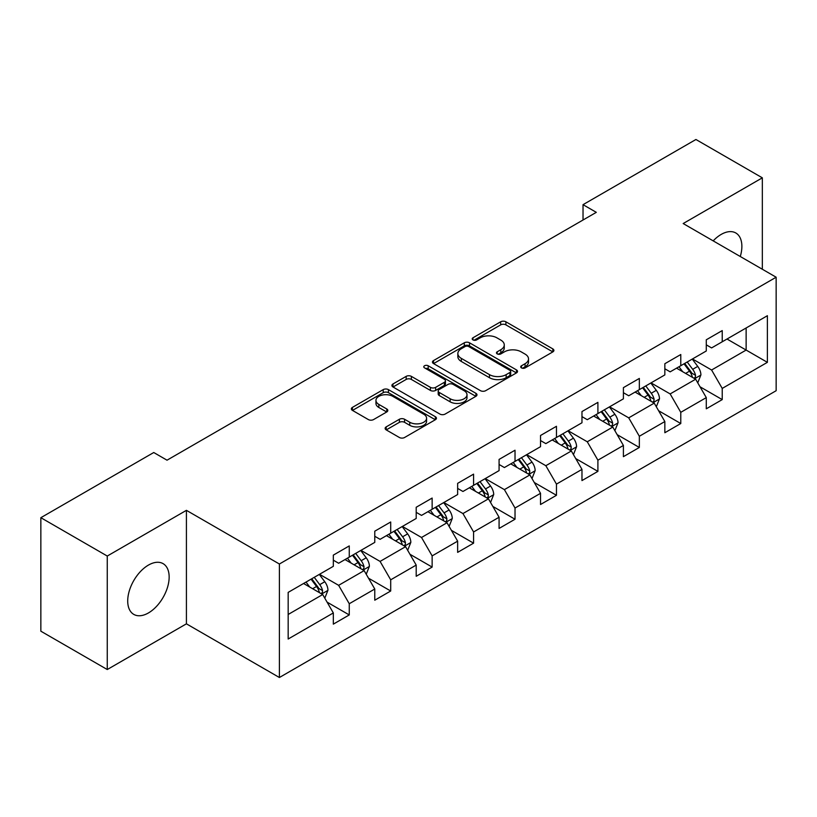 <?xml version="1.0" encoding="UTF-8"?>
<svg xmlns="http://www.w3.org/2000/svg" width="817" height="817" viewBox="0 0 817 817"><rect width="100%" height="100%" fill="white"/><g stroke="black" fill="none" stroke-linecap="round" stroke-linejoin="round"><path stroke-width="1.23" d="M521.471 367.905A2.584 1.491 0 0 0 525.127 367.905L552.823 351.902A3.687 2.124 0 0 0 553.906 350.401A3.687 2.124 0 0 0 552.823 348.9L505.897 321.796A3.687 2.124 0 0 0 500.678 321.796L472.972 337.789A2.584 1.491 0 0 0 472.216 338.851A2.584 1.491 0 0 0 472.972 339.903A2.584 1.491 0 0 0 476.628 339.903L480.212 337.829A11.795 6.812 0 0 1 496.899 337.829L500.811 340.086A11.795 6.812 0 0 1 504.263 344.907A11.795 6.812 0 0 1 500.811 349.727L497.226 351.79A2.584 1.491 0 0 0 496.47 352.852A2.584 1.491 0 0 0 497.226 353.904A2.584 1.491 0 0 0 500.872 353.904L504.457 351.831A11.795 6.812 0 0 1 521.144 351.831L525.055 354.088A11.795 6.812 0 0 1 528.517 358.908A11.795 6.812 0 0 1 525.055 363.728L521.471 365.791A2.584 1.491 0 0 0 520.715 366.843A2.584 1.491 0 0 0 521.471 367.905L521.471 365.791M148.439 612.944A29.3 16.922 120 0 0 167.577 587.117A29.3 16.922 120 0 0 163.083 563.638A29.3 16.922 120 0 0 148.439 565.088A29.3 16.922 120 0 0 129.29 590.905A29.3 16.922 120 0 0 133.784 614.394A29.3 16.922 120 0 0 148.439 612.944M740.284 256.507A29.3 16.922 120 0 0 735.811 232.978A29.3 16.922 120 0 0 721.166 234.428A29.3 16.922 120 0 0 713.19 240.872M386.206 426.872A3.687 2.124 0 0 0 385.134 428.384A3.687 2.124 0 0 0 386.206 429.885L399.38 437.493A3.687 2.124 0 0 0 404.589 437.493L435.359 419.724A3.687 2.124 0 0 0 436.441 418.222A3.687 2.124 0 0 0 435.359 416.711L388.422 389.617A3.687 2.124 0 0 0 383.214 389.617L352.444 407.377A3.687 2.124 0 0 0 351.361 408.888A3.687 2.124 0 0 0 352.444 410.389L368.355 419.57A3.687 2.124 0 0 0 373.563 419.57L386.737 411.972A3.687 2.124 0 0 0 387.809 410.471A3.687 2.124 0 0 0 386.737 408.96L378.843 404.405A9.865 5.699 0 0 1 375.953 400.381A9.865 5.699 0 0 1 382.05 395.122A9.865 5.699 0 0 1 392.793 396.357L423.696 414.188A9.865 5.699 0 0 1 426.586 418.222A9.865 5.699 0 0 1 420.489 423.482A9.865 5.699 0 0 1 409.746 422.246L404.589 419.274A3.687 2.124 0 0 0 399.38 419.274L386.206 426.872L386.206 429.885M186.419 510.339L107.262 556.04L40.85 517.692L40.85 631.194L107.262 669.532L186.419 623.831L279.394 677.507L279.394 564.016L186.419 510.339L186.419 623.831M762.332 269.242L762.332 177.83L683.175 223.541L776.15 277.218L279.394 564.016M762.332 177.83L695.931 139.493L583.032 204.669L583.032 220.008M40.85 517.692L153.749 452.516L167.025 460.185L596.308 212.338L583.032 204.669M480.467 390.669A3.687 2.124 0 0 0 485.686 390.669L516.456 372.909A3.687 2.124 0 0 0 517.529 371.398A3.687 2.124 0 0 0 516.456 369.897L469.52 342.803A3.687 2.124 0 0 0 464.301 342.803L433.541 360.563A3.687 2.124 0 0 0 432.459 362.064A3.687 2.124 0 0 0 433.541 363.575L480.467 390.669M425.575 368.457A2.584 1.491 0 0 1 428.19 368.824L428.19 365.761L475.902 393.304A3.687 2.124 0 0 1 476.985 394.815A3.687 2.124 0 0 1 475.902 396.316L445.142 414.076A3.687 2.124 0 0 1 439.924 414.076L392.987 386.982L392.987 383.97A3.687 2.124 0 0 0 391.915 385.481A3.687 2.124 0 0 0 392.987 386.982M392.987 383.97L406.161 376.371A3.687 2.124 0 0 1 411.37 376.371L430.406 387.36A3.687 2.124 0 0 0 435.624 387.36L444.356 382.315A3.687 2.124 0 0 0 445.439 380.814A3.687 2.124 0 0 0 444.356 379.302L424.544 367.864A2.584 1.491 0 0 1 423.788 366.813A2.584 1.491 0 0 1 425.381 365.434A2.584 1.491 0 0 1 428.19 365.761M279.394 677.507L776.15 390.71L776.15 277.218M327.076 602.129L349.257 614.935L349.257 603.732L374.768 589.016L374.768 600.209L390.7 591.008L390.7 579.815L416.2 565.088L416.2 576.281L432.142 567.08L432.142 555.887L457.643 541.16L457.643 552.363L473.584 543.162L473.584 531.959L499.085 517.243L499.085 528.436L515.027 519.234L515.027 508.031L540.527 493.315L540.527 504.508L556.459 495.306L556.459 484.113L581.97 469.387L581.97 480.58L597.901 471.378L597.901 460.185L623.402 445.459L623.402 456.662L639.343 447.461L639.343 436.258L664.844 421.541L664.844 432.734L680.786 423.533L680.786 412.33L706.286 397.613L706.286 408.806L722.228 399.605L722.228 388.412L767.388 362.339L767.388 315.709L746.135 327.985L746.135 350.064L767.388 362.339M349.257 614.935L333.326 624.137L333.326 612.944L288.166 639.017L288.166 592.386L333.326 566.314L333.326 555.121L349.257 545.919L349.257 557.112L374.768 542.386L374.768 531.193L390.7 521.992L390.7 533.184L416.2 518.468L416.2 507.265L432.142 498.064L432.142 509.267L457.643 494.54L457.643 483.347L473.584 474.136L473.584 485.339L499.085 470.612L499.085 459.42L515.027 450.218L515.027 461.411L540.527 446.685L540.527 435.492L556.459 426.29L556.459 437.483L581.97 422.767L581.97 411.564L597.901 402.362L597.901 413.565L623.402 398.839L623.402 387.646L639.343 378.434L639.343 389.638L664.844 374.911L664.844 363.718L680.786 354.517L680.786 365.71L706.286 350.983L706.286 339.79L722.228 330.589L722.228 341.782L767.388 315.709M345.009 559.563L364.137 570.613L338.636 585.329L319.508 574.29M333.326 560.176L338.636 563.25L349.257 557.112M338.636 585.329L349.257 603.732M364.137 570.613L374.768 589.016M386.451 535.646L405.579 546.685L380.079 561.412L360.951 550.362M374.768 536.258L380.079 539.322L390.7 533.184M380.079 561.412L390.7 579.815M405.579 546.685L416.2 565.088M427.894 511.718L447.022 522.757L421.521 537.484L402.393 526.444M416.2 512.33L421.521 515.394L432.142 509.267M421.521 537.484L432.142 555.887M447.022 522.757L457.643 541.16M469.336 487.79L488.454 498.83L462.953 513.556L443.825 502.516M457.643 488.403L462.953 491.477L473.584 485.339M462.953 513.556L473.584 531.959M488.454 498.83L499.085 517.243M510.768 463.862L529.896 474.912L504.395 489.628L485.267 478.588M499.085 464.475L504.395 467.549L515.027 461.411M504.395 489.628L515.027 508.031M529.896 474.912L540.527 493.315M552.21 439.944L571.338 450.984L545.838 465.71L526.71 454.66M540.527 440.557L545.838 443.621L556.459 437.483M545.838 465.71L556.459 484.113M571.338 450.984L581.97 469.387M593.653 416.016L612.781 427.056L587.28 441.783L568.152 430.743M581.97 416.629L587.28 419.693L597.901 413.565M587.28 441.783L597.901 460.185M612.781 427.056L623.402 445.459M635.095 392.089L654.223 403.128L628.722 417.855L609.594 406.815M623.402 392.701L628.722 395.775L639.343 389.638M628.722 417.855L639.343 436.258M654.223 403.128L664.844 421.541M676.537 368.161L695.655 379.211L670.154 393.927L651.037 382.887M664.844 368.773L670.154 371.847L680.786 365.71M670.154 393.927L680.786 412.33M695.655 379.211L706.286 397.613M727.007 339.024L746.135 350.064L711.597 370.009L692.469 358.959M706.286 344.856L711.597 347.919L722.228 341.782M711.597 370.009L722.228 388.412M107.262 556.04L107.262 669.532M288.166 614.476L322.695 594.531L303.567 583.491M322.695 594.531L333.326 612.944M700.046 386.798L722.228 399.605M658.604 410.726L680.786 423.533M617.162 434.654L639.343 447.461M575.719 458.572L597.901 471.378M534.277 482.5L556.459 495.306M492.845 506.428L515.027 519.234M451.403 530.356L473.584 543.162M409.96 554.273L432.142 567.08M368.518 578.201L390.7 591.008M522.502 368.263L525.055 366.792A11.795 6.812 0 0 0 528.517 361.972L528.517 358.908M504.263 344.907L504.263 347.971A11.795 6.812 0 0 1 500.811 352.791L498.258 354.261M552.823 348.9L552.823 351.902L505.897 324.87A3.687 2.124 0 0 0 500.678 324.87L474.003 340.26M516.405 372.94L469.52 345.867A3.687 2.124 0 0 0 464.301 345.867L433.582 363.606M509.931 372.46A2.584 1.491 0 0 0 510.686 371.398A2.584 1.491 0 0 0 509.931 370.346L468.733 346.561A2.584 1.491 0 0 0 465.087 346.561L461.309 348.747A11.795 6.812 0 0 0 457.847 353.567A11.795 6.812 0 0 0 461.309 358.377L489.465 374.635A11.795 6.812 0 0 0 506.152 374.635L509.931 372.46L509.931 375.524A2.584 1.491 0 0 0 510.686 374.472L510.686 371.398M457.847 353.567L457.847 356.631A11.795 6.812 0 0 0 461.309 361.451L461.309 358.377M509.931 375.524L506.152 377.709A11.795 6.812 0 0 1 489.465 377.709L461.309 361.451M393.038 387.013L406.161 379.435L406.161 376.371M445.439 380.814L445.439 383.878A3.687 2.124 0 0 1 444.356 385.379L435.624 390.424A3.687 2.124 0 0 1 430.406 390.424L411.37 379.435A3.687 2.124 0 0 0 406.161 379.435M428.19 368.824L475.862 396.347M450.157 398.757A9.865 5.699 0 0 0 460.911 399.993A9.865 5.699 0 0 0 466.997 394.734A9.865 5.699 0 0 0 464.107 390.71L453.221 384.419A3.687 2.124 0 0 0 448.012 384.419L439.27 389.464A3.687 2.124 0 0 0 438.188 390.975A3.687 2.124 0 0 0 439.27 392.477L450.157 398.757L450.157 401.831A9.865 5.699 0 0 0 460.911 403.067A9.865 5.699 0 0 0 466.997 397.808L466.997 394.734M438.188 390.975L438.188 394.039A3.687 2.124 0 0 0 439.27 395.54L439.27 392.477M450.157 401.831L439.27 395.54M426.586 418.222L426.586 421.286A9.865 5.699 0 0 1 420.489 426.545A9.865 5.699 0 0 1 409.746 425.31L404.589 422.338A3.687 2.124 0 0 0 399.38 422.338L386.257 429.916M375.953 400.381L375.953 403.445A9.865 5.699 0 0 0 378.843 407.479L378.843 404.405M386.686 412.003L378.843 407.479M435.308 419.754L388.422 392.681A3.687 2.124 0 0 0 383.214 392.681L352.495 410.42M697.759 382.846L700.915 374.88A9.957 5.75 -120 0 0 697.738 366.404L692.254 359.082M682.706 371.725L678.978 366.751M694.123 378.322L695.328 377.046L695.543 375.309A9.957 5.75 -120 0 0 692.693 369.315L687.209 362.002M684.717 363.442L690.804 371.561A5.076 2.931 60 0 1 691.723 373.103L695.543 375.309M684.023 363.841L689.507 371.163A9.957 5.75 60 0 1 692.356 377.148M656.317 406.764L659.482 398.808A9.957 5.75 -120 0 0 656.306 390.332L650.822 383.01M641.263 395.653L637.536 390.679M652.681 402.24L653.886 400.963L654.1 399.227A9.957 5.75 -120 0 0 651.251 393.243L645.767 385.92M643.275 387.36L649.362 395.479A5.076 2.931 60 0 1 650.281 397.021L654.1 399.227M642.581 387.769L648.065 395.081A9.957 5.75 60 0 1 650.914 401.076M614.874 430.692L618.04 422.736A9.957 5.75 -120 0 0 614.864 414.26L609.38 406.937M599.821 419.581L596.093 414.607M611.239 426.168L612.444 424.891L612.668 423.155A9.957 5.75 -120 0 0 609.819 417.17L604.335 409.848M601.833 411.288L607.919 419.407A5.076 2.931 60 0 1 608.839 420.949L612.668 423.155M601.138 411.686L606.622 419.009A9.957 5.75 60 0 1 609.472 424.993M573.442 454.62L576.598 446.654A9.957 5.75 -120 0 0 573.422 438.178L567.938 430.865M558.379 443.498L554.651 438.525M569.796 450.096L571.001 448.819L571.226 447.083A9.957 5.75 -120 0 0 568.377 441.098L562.893 433.776M560.401 435.216L566.477 443.335A5.076 2.931 60 0 1 567.396 444.877L571.226 447.083M559.706 435.614L565.19 442.937A9.957 5.75 60 0 1 568.04 448.921M532 478.548L535.155 470.582A9.957 5.75 -120 0 0 531.979 462.105L526.495 454.783M516.936 467.426L513.219 462.453M528.354 474.023L529.569 472.747L529.784 471.011A9.957 5.75 -120 0 0 526.934 465.016L521.45 457.704M518.958 459.144L525.035 467.263A5.076 2.931 60 0 1 525.964 468.805L529.784 471.011M518.264 459.542L523.748 466.864A9.957 5.75 60 0 1 526.597 472.849M490.557 502.465L493.713 494.51A9.957 5.75 -120 0 0 490.537 486.033L485.053 478.711M475.504 491.354L471.777 486.381M486.922 497.941L488.127 496.665L488.341 494.928A9.957 5.75 -120 0 0 485.492 488.944L480.008 481.622M477.516 483.061L483.603 491.18A5.076 2.931 60 0 1 484.522 492.722L488.341 494.928M476.822 483.47L482.306 490.782A9.957 5.75 60 0 1 485.155 496.777M449.115 526.393L452.281 518.438A9.957 5.75 -120 0 0 449.105 509.961L443.621 502.639M434.062 515.282L430.334 510.308M445.479 521.869L446.685 520.592L446.899 518.856A9.957 5.75 -120 0 0 444.05 512.872L438.566 505.549M436.074 506.989L442.16 515.108A5.076 2.931 60 0 1 443.08 516.65L446.899 518.856M435.379 507.388L440.863 514.71A9.957 5.75 60 0 1 443.713 520.695M407.673 550.321L410.839 542.355A9.957 5.75 -120 0 0 407.663 533.879L402.178 526.567M392.62 539.2L388.892 534.226M404.037 545.797L405.242 544.52L405.467 542.784A9.957 5.75 -120 0 0 402.607 536.8L397.133 529.477M394.631 530.917L400.718 539.036A5.076 2.931 60 0 1 401.637 540.578L405.467 542.784M393.937 531.316L399.421 538.638A9.957 5.75 60 0 1 402.27 544.622M366.241 574.249L369.396 566.283A9.957 5.75 -120 0 0 366.22 557.807L360.736 550.484M351.177 563.127L347.45 558.154M362.595 569.725L363.8 568.448L364.025 566.712A9.957 5.75 -120 0 0 361.175 560.717L355.691 553.405M353.199 554.845L359.276 562.964A5.076 2.931 60 0 1 360.195 564.506L364.025 566.712M352.505 555.243L357.989 562.566A9.957 5.75 60 0 1 360.838 568.55M324.798 598.167L327.954 590.211A9.957 5.75 -120 0 0 324.778 581.735L319.294 574.412M309.735 587.055L306.018 582.082M321.152 593.642L322.368 592.376L322.582 590.63A9.957 5.75 -120 0 0 319.733 584.645L314.249 577.323M311.757 578.763L317.833 586.882A5.076 2.931 60 0 1 318.763 588.424L322.582 590.63M311.063 579.171L316.547 586.483A9.957 5.75 60 0 1 319.396 592.478M525.055 366.792L525.055 363.728M497.226 353.904L497.226 351.79M500.811 352.791L500.811 349.727M472.972 339.903L472.972 337.789M500.678 324.87L500.678 321.796M505.897 324.87L505.897 321.796M433.541 363.575L433.541 360.563M464.301 345.867L464.301 342.803M469.52 345.867L469.52 342.803M516.456 372.909L516.456 369.897M489.465 377.709L489.465 374.635M506.152 377.709L506.152 374.635M411.37 379.435L411.37 376.371M430.406 390.424L430.406 387.36M435.624 390.424L435.624 387.36M444.356 385.379L444.356 382.315M475.902 396.316L475.902 393.304M399.38 422.338L399.38 419.274M404.589 422.338L404.589 419.274M409.746 425.31L409.746 422.246M386.737 411.972L386.737 408.96M352.444 410.389L352.444 407.377M383.214 392.681L383.214 389.617M388.422 392.681L388.422 389.617M435.359 419.724L435.359 416.711M694.675 378.639L700.853 375.074M692.693 369.315L697.738 366.404M685.616 373.41L689.507 371.163M653.232 402.567L659.411 399.002M651.251 393.243L656.306 390.332M644.174 397.328L648.065 395.081M611.8 426.494L617.969 422.92M609.819 417.17L614.864 414.26M602.732 421.255L606.622 419.009M570.358 450.412L576.536 446.848M568.377 441.098L573.422 438.178M561.289 445.183L565.19 442.937M528.916 474.34L535.094 470.776M526.934 465.016L531.979 462.105M519.857 469.111L523.748 466.864M487.473 498.268L493.652 494.704M485.492 488.944L490.537 486.033M478.415 493.029L482.306 490.782M446.031 522.196L452.209 518.621M444.05 512.872L449.105 509.961M436.972 516.957L440.863 514.71M404.599 546.113L410.767 542.549M402.607 536.8L407.663 533.879M395.53 540.885L399.421 538.638M363.156 570.041L369.335 566.477M361.175 560.717L366.22 557.807M354.088 564.813L357.989 562.566M321.714 593.969L327.893 590.405M319.733 584.645L324.778 581.735M312.645 588.73L316.547 586.483"/></g></svg>

